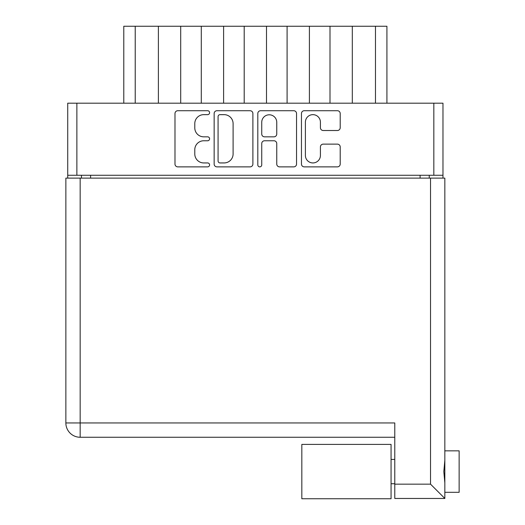 <?xml version="1.0" encoding="UTF-8"?>
<svg xmlns="http://www.w3.org/2000/svg" width="525" height="525" viewBox="0 0 525 525"><rect width="100%" height="100%" fill="white"/><g stroke="black" fill="none" stroke-linecap="round" stroke-linejoin="round"><path stroke-width="0.79" d="M305.392 155.433A7.507 7.507 0 0 0 312.9 162.94A7.507 7.507 0 0 0 320.414 155.433L320.414 146.941A2.809 2.809 0 0 1 323.223 144.132L337.398 144.132A2.809 2.809 0 0 1 340.207 146.941L340.207 164.062A2.809 2.809 0 0 1 337.398 166.871L304.27 166.871A2.809 2.809 0 0 1 301.462 164.062L301.462 113.531A2.809 2.809 0 0 1 304.27 110.722L337.398 110.722A2.809 2.809 0 0 1 340.207 113.531L340.207 127.706A2.809 2.809 0 0 1 337.398 130.515L323.223 130.515A2.809 2.809 0 0 1 320.414 127.706L320.414 122.161A7.507 7.507 0 0 0 312.9 114.653A7.507 7.507 0 0 0 305.392 122.161L305.392 155.433M259.77 166.871A1.962 1.962 0 0 0 261.739 164.909L261.739 143.568A2.809 2.809 0 0 1 264.541 140.766L273.952 140.766A2.809 2.809 0 0 1 276.754 143.568L276.754 164.062A2.809 2.809 0 0 0 279.562 166.871L293.744 166.871A2.809 2.809 0 0 0 296.546 164.062L296.546 113.531A2.809 2.809 0 0 0 293.744 110.722L260.617 110.722A2.809 2.809 0 0 0 257.808 113.531L257.808 164.909A1.962 1.962 0 0 0 259.77 166.871M252.893 164.062L252.893 113.531A2.809 2.809 0 0 0 250.084 110.722L216.956 110.722A2.809 2.809 0 0 0 214.148 113.531L214.148 164.062A2.809 2.809 0 0 0 216.956 166.871L250.084 166.871A2.809 2.809 0 0 0 252.893 164.062M442.975 175.265L67.725 175.265L67.725 103.189L442.975 103.189L442.975 178.126M203.766 114.653L207.624 114.653A1.962 1.962 0 0 0 209.587 112.691A1.962 1.962 0 0 0 207.624 110.722L177.791 110.722A2.809 2.809 0 0 0 174.989 113.531L174.989 164.062A2.809 2.809 0 0 0 177.791 166.871L207.624 166.871A1.962 1.962 0 0 0 209.587 164.909A1.962 1.962 0 0 0 207.624 162.94L203.766 162.94A8.984 8.984 0 0 1 194.782 153.956L194.782 149.75A8.984 8.984 0 0 1 203.766 140.766L207.624 140.766A1.962 1.962 0 0 0 209.587 138.797A1.962 1.962 0 0 0 207.624 136.835L203.766 136.835A8.984 8.984 0 0 1 194.782 127.851L194.782 123.638A8.984 8.984 0 0 1 203.766 114.653M67.725 175.265L67.725 178.126M81.454 178.126L81.454 175.265L81.454 178.126M429.247 175.265L429.247 178.126M123.782 103.189L123.782 26.25L135.22 26.25L135.22 103.189M158.393 103.189L158.393 26.25L135.22 26.25M180.698 103.189L180.698 26.25L158.393 26.25M201.292 103.189L201.292 26.25L180.698 26.25M223.604 103.189L223.604 26.25L201.292 26.25M244.197 103.189L244.197 26.25L223.604 26.25M266.503 103.189L266.503 26.25L244.197 26.25M287.096 103.189L287.096 26.25L266.503 26.25M309.409 103.189L309.409 26.25L287.096 26.25M330.002 103.189L330.002 26.25L309.409 26.25M352.308 103.189L352.308 26.25L330.002 26.25M375.473 103.189L375.473 26.25L352.308 26.25M375.473 26.25L386.918 26.25L386.918 103.189M220.047 114.653A1.962 1.962 0 0 0 218.078 116.616L218.078 160.978A1.962 1.962 0 0 0 220.047 162.94L224.116 162.94A8.984 8.984 0 0 0 233.1 153.956L233.1 123.638A8.984 8.984 0 0 0 224.116 114.653L220.047 114.653M276.754 122.305A7.507 7.507 0 0 0 269.246 114.791A7.507 7.507 0 0 0 261.739 122.305L261.739 134.026A2.809 2.809 0 0 0 264.541 136.835L273.952 136.835A2.809 2.809 0 0 0 276.754 134.026L276.754 122.305M444.839 450.844L459.139 450.844L459.139 492.312L444.839 492.312M444.839 471.581L444.839 498.461L394.78 498.461L394.78 422.953L65.861 422.953L65.861 178.126L444.839 178.126L444.839 471.581M444.839 460.34L443.822 471.581L444.839 482.823M394.78 437.259L80.161 437.259A14.3 14.3 0 0 1 65.861 422.953M394.78 484.162L430.533 484.162L444.839 498.461M318.99 498.75L301.829 498.75L301.829 444.406L391.066 444.406L391.066 498.75L301.829 498.75M76.873 103.189L76.873 175.265M433.827 175.265L433.827 103.189M90.602 175.265L90.602 178.126M420.098 178.126L420.098 175.265M430.533 484.162L430.533 178.126M80.161 178.126L80.161 437.259M391.066 483.735L394.78 483.735M391.066 459.421L394.78 459.421"/></g></svg>
